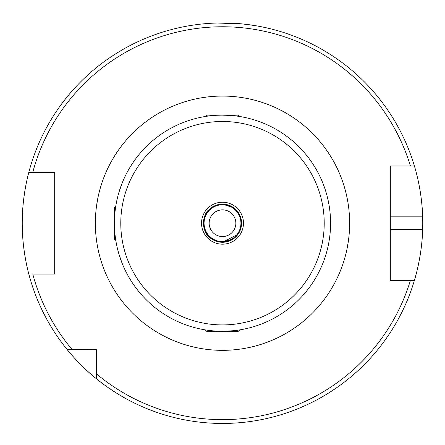 <?xml version="1.0" encoding="UTF-8"?>
<svg xmlns="http://www.w3.org/2000/svg" width="445" height="445" viewBox="0 0 445 445"><rect width="100%" height="100%" fill="white"/><g stroke="black" fill="none" stroke-linecap="round" stroke-linejoin="round"><path stroke-width="0.67" d="M205.217 116.518L206.608 115.127L238.392 115.127L239.783 116.518M238.047 234.248L237.135 235.433L238.053 234.242L222.5 242.269C216.337 241.78 211.842 239.916 209.017 236.684C201.941 232.123 201.924 214.306 209.017 209.712C211.837 206.486 216.331 204.622 222.5 204.127L233.864 207.882L238.392 212.66L233.859 207.876L222.5 204.127C216.342 204.622 211.848 206.48 209.017 209.712C201.952 214.262 201.913 232.073 209.017 236.684C211.837 239.916 216.331 241.78 222.5 242.269A19.074 19.074 0 0 0 241.574 223.201A19.074 19.074 0 0 0 222.5 204.127A19.074 19.074 0 0 0 203.426 223.201A19.074 19.074 0 0 0 222.5 242.269L233.864 238.514L238.392 233.742M208.983 209.745L207.036 212.037L208.983 209.745M205.812 232.435L206.953 234.248L205.812 232.435M207.059 234.398L209.017 236.684L207.059 234.398M209.055 236.723L211.381 238.692L209.055 236.723M214.484 240.506L218.172 241.774L214.484 240.506M222.5 204.127A19.074 19.074 0 0 0 203.426 223.201A19.074 19.074 0 0 0 222.5 242.269L218.267 241.796L222.5 242.269L231.578 239.972M238.392 330.095C237.452 330.49 232.151 330.88 222.5 331.269A108.074 108.074 0 0 0 330.574 223.201A108.074 108.074 0 0 0 222.5 115.127C232.157 115.516 237.452 115.911 238.392 116.301M217.421 23.012L243.126 24.013L254.284 25.487M348.29 204.717L348.607 207.025A127.142 127.142 0 0 0 96.393 207.025L97.611 199.36M96.971 203.02L96.387 207.031M415.135 277.908A200.25 200.25 0 0 1 414.401 280.411C414.239 280.94 421.999 256.965 422.65 229.559A200.25 200.25 0 0 1 415.357 277.096M414.401 280.411L410.418 280.411A196.434 196.434 0 0 1 96.309 373.744L96.309 378.689A200.25 200.25 0 0 1 22.25 223.201C22.039 195.878 28.964 171.776 28.814 172.343A200.25 200.25 0 0 1 414.401 165.985L390.326 165.985L390.326 280.411L414.401 280.411A200.25 200.25 0 0 1 96.309 378.689C79.916 365.668 66.856 349.258 67.011 349.386L96.309 349.648M235.85 223.201A13.35 13.35 0 0 0 222.5 209.851A13.35 13.35 0 0 0 209.15 223.201A13.35 13.35 0 0 0 222.5 236.551A13.35 13.35 0 0 0 235.85 223.201M28.814 274.059C28.975 274.671 22.028 250.463 22.25 223.201A200.25 200.25 0 0 1 28.814 172.343L54.674 172.343L54.674 274.059L32.763 274.059A196.434 196.434 0 0 0 71.957 349.386L67.011 349.386L71.957 349.386M390.326 271.589L390.326 229.559L422.65 229.559A200.25 200.25 0 0 0 422.65 216.843C422.01 189.542 414.251 165.451 414.401 165.985L410.418 165.985A196.434 196.434 0 0 0 32.763 172.343L28.814 172.343A200.25 200.25 0 0 0 22.25 223.201M322.953 183.34L323.432 184.569M118.96 192.24L122.047 183.34M118.96 254.156L122.047 263.056M322.953 263.056L323.432 261.832M96.309 373.744L96.309 349.386M392.902 165.985L390.326 165.985L390.326 216.843L422.65 216.843A200.25 200.25 0 0 0 414.401 165.985A200.25 200.25 0 0 1 422.65 216.843M50.096 172.343L54.674 172.343M54.674 274.059L50.096 274.059M193.047 25.126L190.716 25.487M348.607 239.371L347.4 246.969M348.029 243.376L348.613 239.365M96.71 241.68L96.393 239.371M54.674 271.578L54.674 174.818M390.326 280.411L390.326 277.925M239.783 329.878L238.392 331.269L222.5 331.269A108.074 108.074 0 0 0 330.574 223.201A108.074 108.074 0 0 0 222.5 115.127A108.074 108.074 0 0 0 114.426 223.201A108.074 108.074 0 0 0 222.5 331.269L206.608 331.269L205.217 329.878M225.854 241.974L228.791 241.201M228.869 241.173L231.428 240.055M115.822 240.484L114.426 239.093L114.426 207.309L115.822 205.918M95.358 223.201A127.142 127.142 0 0 1 222.5 96.059A127.142 127.142 0 0 1 349.642 223.201A127.142 127.142 0 0 1 222.5 350.343A127.142 127.142 0 0 1 95.358 223.201M222.5 204.761A18.434 18.434 0 0 0 204.066 223.201A18.434 18.434 0 0 0 222.5 241.635A18.434 18.434 0 0 0 240.934 223.201A18.434 18.434 0 0 0 222.5 204.761M222.5 324.911A101.716 101.716 0 0 0 324.216 223.201A101.716 101.716 0 0 0 222.5 121.485A101.716 101.716 0 0 0 120.784 223.201A101.716 101.716 0 0 0 222.5 324.911M222.5 244.177A20.976 20.976 0 0 0 243.476 223.201A20.976 20.976 0 0 0 222.5 202.219A20.976 20.976 0 0 0 201.524 223.201A20.976 20.976 0 0 0 222.5 244.177"/></g></svg>
